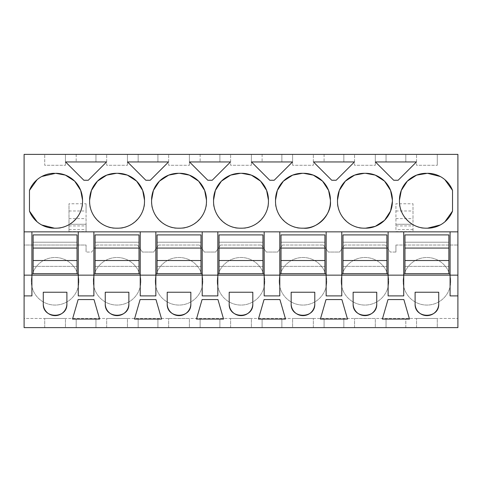 <?xml version="1.0" encoding="UTF-8"?>
<svg xmlns="http://www.w3.org/2000/svg" width="482" height="482" viewBox="0 0 482 482"><rect width="100%" height="100%" fill="white"/><g stroke="black" fill="none" stroke-linecap="round" stroke-linejoin="round"><path stroke-width="0.36" stroke-dasharray="2.41 1.81" d="M24.1 245.019L24.1 154.385L457.9 154.385L457.9 318.463L24.1 318.463L24.1 327.615L457.9 327.615L457.9 318.463L24.1 318.463L24.1 245.019L86.073 245.019L86.073 252.056L86.073 245.019L24.1 245.019M24.1 231.848L457.9 231.848M44.718 154.385L65.456 154.385L44.718 154.385L44.718 165.284L65.456 165.284L44.718 165.284L44.718 154.385M395.927 154.385L386.046 154.385L395.927 154.385M343.841 154.385L324.079 154.385L343.841 154.385L343.841 161.952L333.96 161.952L354.469 161.952L336.171 180.25L331.743 180.25L313.445 161.952L343.841 161.952L343.841 154.385M230.631 154.385L251.369 154.385L230.631 154.385L230.631 165.284L251.369 165.284L230.631 165.284L230.631 154.385M219.894 154.385L200.132 154.385L219.894 154.385L219.894 161.952L210.013 161.952L230.523 161.952L212.225 180.25L207.802 180.25L189.504 161.952L219.894 161.952L219.894 154.385M281.868 154.385L262.106 154.385L281.868 154.385L281.868 161.952L271.987 161.952L292.496 161.952L274.198 180.25L269.775 180.25L251.477 161.952L281.868 161.952L281.868 154.385M106.691 154.385L127.429 154.385L106.691 154.385L106.691 165.284L127.429 165.284L106.691 165.284L106.691 154.385M148.04 154.385L138.159 154.385L148.04 154.385M168.658 154.385L189.396 154.385L168.658 154.385L168.658 165.284L189.396 165.284L168.658 165.284L168.658 154.385M354.571 154.385L375.309 154.385L354.571 154.385L354.571 165.284L375.309 165.284L354.571 165.284L354.571 154.385M95.954 154.385L76.192 154.385L95.954 154.385L95.954 161.952L86.073 161.952L106.582 161.952L88.284 180.25L83.856 180.25L65.558 161.952L95.954 161.952L95.954 154.385M416.544 154.385L437.282 154.385L416.544 154.385L416.544 165.284L437.282 165.284L416.544 165.284L416.544 154.385M313.342 154.385L292.604 154.385L313.342 154.385L313.342 165.284L292.604 165.284L313.342 165.284L313.342 154.385M395.927 245.019L457.9 245.019L395.927 245.019L395.927 252.056L395.927 245.019M395.927 252.056L390.306 252.056L385.377 245.019L390.306 252.056L395.927 252.056M344.51 245.019L385.377 245.019L344.51 245.019L339.581 252.056L328.332 252.056L323.404 245.019L328.332 252.056L339.581 252.056L344.51 245.019M282.536 245.019L323.404 245.019L282.536 245.019L277.608 252.056L266.359 252.056L261.431 245.019L266.359 252.056L277.608 252.056L282.536 245.019M220.569 245.019L261.431 245.019L220.569 245.019L215.641 252.056L204.392 252.056L199.464 245.019L204.392 252.056L215.641 252.056L220.569 245.019M158.596 245.019L199.464 245.019L158.596 245.019L153.668 252.056L142.419 252.056L137.49 245.019L142.419 252.056L153.668 252.056L158.596 245.019M96.623 245.019L137.49 245.019L96.623 245.019L91.694 252.056L86.073 252.056L91.694 252.056L96.623 245.019M413.008 229.607L395.927 229.607L395.927 203.759L413.008 203.759L413.008 231.613L413.008 203.759M68.992 229.607L86.073 229.607L86.073 203.759L68.992 203.759L68.992 229.607L68.992 224.281L86.073 224.281L86.073 231.613L86.073 218.605L68.992 218.605L68.992 203.759M78.873 281.283A23.787 23.787 0 0 0 55.087 257.496A23.787 23.787 0 0 0 31.3 281.283A23.787 23.787 0 0 0 55.087 305.07A23.787 23.787 0 0 0 78.873 281.283A23.787 23.787 0 0 1 55.087 305.07A23.787 23.787 0 0 1 31.3 281.283A23.787 23.787 0 0 1 55.087 257.496A23.787 23.787 0 0 1 78.873 281.283M155.24 281.283A23.787 23.787 0 0 0 179.027 305.07A23.787 23.787 0 0 0 202.82 281.283A23.787 23.787 0 0 0 179.027 257.496A23.787 23.787 0 0 0 155.24 281.283A23.787 23.787 0 0 1 179.027 257.496A23.787 23.787 0 0 1 202.82 281.283A23.787 23.787 0 0 1 179.027 305.07A23.787 23.787 0 0 1 155.24 281.283M279.18 281.283A23.787 23.787 0 0 0 302.973 305.07A23.787 23.787 0 0 0 326.76 281.283A23.787 23.787 0 0 0 302.973 257.496A23.787 23.787 0 0 0 279.18 281.283A23.787 23.787 0 0 1 302.973 257.496A23.787 23.787 0 0 1 326.76 281.283A23.787 23.787 0 0 1 302.973 305.07A23.787 23.787 0 0 1 279.18 281.283M217.213 281.283A23.787 23.787 0 0 0 241 305.07A23.787 23.787 0 0 0 264.787 281.283A23.787 23.787 0 0 0 241 257.496A23.787 23.787 0 0 0 217.213 281.283A23.787 23.787 0 0 1 241 257.496A23.787 23.787 0 0 1 264.787 281.283A23.787 23.787 0 0 1 241 305.07A23.787 23.787 0 0 1 217.213 281.283M341.154 281.283A23.787 23.787 0 0 0 364.94 305.07A23.787 23.787 0 0 0 388.733 281.283A23.787 23.787 0 0 0 364.94 257.496A23.787 23.787 0 0 0 341.154 281.283A23.787 23.787 0 0 1 364.94 257.496A23.787 23.787 0 0 1 388.733 281.283A23.787 23.787 0 0 1 364.94 305.07A23.787 23.787 0 0 1 341.154 281.283M450.7 281.283A23.787 23.787 0 0 0 426.913 257.496A23.787 23.787 0 0 0 403.127 281.283A23.787 23.787 0 0 0 426.913 305.07A23.787 23.787 0 0 0 450.7 281.283A23.787 23.787 0 0 1 426.913 305.07A23.787 23.787 0 0 1 403.127 281.283A23.787 23.787 0 0 1 426.913 257.496A23.787 23.787 0 0 1 450.7 281.283M140.846 281.283A23.787 23.787 0 0 0 117.06 257.496A23.787 23.787 0 0 0 93.267 281.283A23.787 23.787 0 0 0 117.06 305.07A23.787 23.787 0 0 0 140.846 281.283A23.787 23.787 0 0 1 117.06 305.07A23.787 23.787 0 0 1 93.267 281.283A23.787 23.787 0 0 1 117.06 257.496A23.787 23.787 0 0 1 140.846 281.283M65.456 327.615L44.718 327.615L65.456 327.615L65.456 318.463L44.718 318.463L65.456 318.463L65.456 327.615M395.927 327.615L386.046 327.615L395.927 327.615M343.841 327.615L324.079 327.615L343.841 327.615L343.841 319.072L324.079 319.072L343.841 319.072L343.841 327.615M251.369 327.615L230.631 327.615L251.369 327.615L251.369 318.463L230.631 318.463L251.369 318.463L251.369 327.615M219.894 327.615L200.132 327.615L219.894 327.615L219.894 319.072L200.132 319.072L219.894 319.072L219.894 327.615M281.868 327.615L262.106 327.615L281.868 327.615L281.868 319.072L262.106 319.072L281.868 319.072L281.868 327.615M127.429 327.615L106.691 327.615L127.429 327.615L127.429 318.463L106.691 318.463L127.429 318.463L127.429 327.615M148.04 327.615L138.159 327.615L148.04 327.615M189.396 327.615L168.658 327.615L189.396 327.615L189.396 318.463L168.658 318.463L189.396 318.463L189.396 327.615M375.309 327.615L354.571 327.615L375.309 327.615L375.309 318.463L354.571 318.463L375.309 318.463L375.309 327.615M95.954 327.615L76.192 327.615L95.954 327.615L95.954 319.072L76.192 319.072L95.954 319.072L95.954 327.615M437.282 327.615L416.544 327.615L437.282 327.615L437.282 318.463L416.544 318.463L437.282 318.463L437.282 327.615M292.604 327.615L313.342 327.615L292.604 327.615L292.604 318.463L313.342 318.463L292.604 318.463L292.604 327.615M78.265 295.894L78.265 275.156L31.908 275.156L31.908 295.894M450.092 295.894L450.092 275.156L403.735 275.156L403.735 295.894M388.118 295.894L388.118 275.156L341.762 275.156L341.762 295.894M326.151 295.894L326.151 275.156L279.795 275.156L279.795 295.894M264.178 295.894L264.178 275.156L217.822 275.156L217.822 295.894M202.205 295.894L202.205 275.156L155.849 275.156L155.849 295.894M140.238 295.894L140.238 275.156L93.882 275.156L93.882 295.894M31.908 275.156L31.908 231.848M93.882 275.156L93.882 231.848M140.238 275.156L140.238 231.848M155.849 275.156L155.849 231.848M202.205 275.156L202.205 231.848M217.822 275.156L217.822 231.848M264.178 275.156L264.178 231.848M279.795 275.156L279.795 231.848M326.151 275.156L326.151 231.848M341.762 275.156L341.762 231.848M388.118 275.156L388.118 231.848M403.735 275.156L403.735 231.848M450.092 275.156L450.092 231.848M78.265 275.156L78.265 231.848M54.478 173.297L55.695 173.297M54.478 228.191L55.695 228.191C68.595 229.679 84.025 214.249 82.536 201.356L82.536 200.132M37.108 221.816L41.729 224.967M29.468 190.39L29.468 211.092M37.108 179.672L41.729 176.514M398.144 180.25L393.716 180.25L375.418 161.952L416.442 161.952L398.144 180.25M405.808 161.952L395.927 161.952L405.808 161.952L405.808 154.385L405.808 161.952M386.046 161.952L395.927 161.952L386.046 161.952L386.046 154.385L386.046 161.952M213.55 200.132L213.55 201.356C212.062 214.249 227.492 229.679 240.391 228.191L241.609 228.191C254.508 229.679 269.938 214.249 268.45 201.356L268.45 200.132M240.391 173.297L241.609 173.297M302.359 173.297L303.582 173.297M330.417 201.356L330.417 200.132M275.523 200.132L275.523 201.356C274.035 214.249 289.465 229.679 302.359 228.191L303.582 228.191M144.504 200.132L144.504 201.356C145.998 214.249 130.562 229.679 117.668 228.191L116.445 228.191C103.552 229.679 88.122 214.249 89.61 201.356L89.61 200.132M116.445 173.297L117.668 173.297M168.555 161.952L150.257 180.25L145.829 180.25L127.531 161.952L168.555 161.952M138.159 161.952L148.04 161.952L138.159 161.952L138.159 154.385L138.159 161.952M157.921 161.952L148.04 161.952L157.921 161.952L157.921 154.385L157.921 161.952M206.477 200.132L206.477 201.356C207.965 214.249 192.535 229.679 179.641 228.191L178.418 228.191C165.525 229.679 150.089 214.249 151.583 201.356L151.583 200.132M178.418 173.297L179.641 173.297M337.496 200.132L337.496 201.356C336.002 214.249 351.438 229.679 364.332 228.191L365.555 228.191M364.332 173.297L365.555 173.297M392.39 201.356L392.39 200.132M426.305 173.297L427.522 173.297M444.892 179.672L440.271 176.514M452.532 211.092L452.532 190.39M444.892 221.816L440.271 224.967M399.464 200.132L399.464 201.356C397.975 214.249 413.405 229.679 426.305 228.191L427.522 228.191M65.456 154.385L65.456 165.284L65.456 154.385M324.079 154.385L324.079 161.952L324.079 154.385M251.369 154.385L251.369 165.284L251.369 154.385M200.132 154.385L200.132 161.952L200.132 154.385M262.106 154.385L262.106 161.952L262.106 154.385M127.429 154.385L127.429 165.284L127.429 154.385M189.396 154.385L189.396 165.284L189.396 154.385M375.309 154.385L375.309 165.284L375.309 154.385M76.192 154.385L76.192 161.952L76.192 154.385M437.282 154.385L437.282 165.284L437.282 154.385M292.604 154.385L292.604 165.284L292.604 154.385M395.927 229.607L395.927 203.759M395.927 224.281L413.008 224.281L395.927 224.281M86.073 229.607L86.073 224.281L68.992 224.281L68.992 231.613L68.992 218.605M68.992 210.983L86.073 210.983L86.073 218.605M86.073 210.983L86.073 203.759M44.718 327.615L44.718 318.463L44.718 327.615M405.808 327.615L405.808 319.072L386.046 319.072L405.808 319.072L405.808 327.615M386.046 327.615L386.046 319.072L386.046 327.615M324.079 327.615L324.079 319.072L324.079 327.615M230.631 327.615L230.631 318.463L230.631 327.615M200.132 327.615L200.132 319.072L200.132 327.615M262.106 327.615L262.106 319.072L262.106 327.615M106.691 327.615L106.691 318.463L106.691 327.615M148.04 319.072L134.49 319.072L140.111 299.557L155.975 299.557L161.597 319.072L148.04 319.072M138.159 327.615L138.159 319.072L138.159 327.615M157.921 327.615L157.921 319.072L157.921 327.615M168.658 327.615L168.658 318.463L168.658 327.615M354.571 327.615L354.571 318.463L354.571 327.615M76.192 327.615L76.192 319.072L76.192 327.615M416.544 327.615L416.544 318.463L416.544 327.615M313.342 327.615L313.342 318.463L313.342 327.615M43.278 303.823L43.278 292.237L66.896 292.237L66.896 303.823M409.477 319.072L382.377 319.072L387.998 299.557L403.862 299.557L409.477 319.072M128.869 303.823L128.869 292.237L105.251 292.237L105.251 303.823M376.749 303.823L376.749 292.237L353.131 292.237L353.131 303.823M202.078 299.557L217.948 299.557L223.564 319.072L196.463 319.072L202.078 299.557M78.138 299.557L94.002 299.557L99.623 319.072L72.523 319.072L78.138 299.557M229.191 303.823L229.191 292.237L252.809 292.237L252.809 303.823M190.836 303.823L190.836 292.237L167.218 292.237L167.218 303.823M264.052 299.557L258.436 319.072L285.537 319.072L279.922 299.557L264.052 299.557M326.025 299.557L341.889 299.557L347.51 319.072L320.403 319.072L326.025 299.557M415.104 303.823L415.104 292.237L438.722 292.237L438.722 303.823M314.782 303.823L314.782 292.237L291.164 292.237L291.164 303.823M395.927 225.907L413.008 225.907M395.927 231.613L413.008 231.613M68.992 231.613L86.073 231.613M68.992 225.907L86.073 225.907M33.125 234.903L33.125 273.692L77.042 273.692L77.042 242.217L33.125 242.217L77.042 242.217L77.042 234.903L33.125 234.903M33.125 266.371L77.042 266.371L33.125 266.371M33.125 260.527L77.042 260.527M33.125 248.067L77.042 248.067M95.099 234.903L95.099 273.692L139.015 273.692L139.015 242.217L95.099 242.217L139.015 242.217L139.015 234.903L95.099 234.903M95.099 266.371L139.015 266.371L95.099 266.371M95.099 260.527L139.015 260.527M95.099 248.067L139.015 248.067M157.072 234.903L157.072 273.692L200.988 273.692L200.988 242.217L157.072 242.217L200.988 242.217L200.988 234.903L157.072 234.903M157.072 266.371L200.988 266.371L157.072 266.371M157.072 260.527L200.988 260.527M157.072 248.067L200.988 248.067M219.039 234.903L219.039 273.692L262.961 273.692L262.961 242.217L219.039 242.217L262.961 242.217L262.961 234.903L219.039 234.903M219.039 266.371L262.961 266.371L219.039 266.371M219.039 260.527L262.961 260.527M219.039 248.067L262.961 248.067M281.012 234.903L281.012 273.692L324.928 273.692L324.928 242.217L281.012 242.217L324.928 242.217L324.928 234.903L281.012 234.903M281.012 266.371L324.928 266.371L281.012 266.371M281.012 260.527L324.928 260.527M281.012 248.067L324.928 248.067M342.985 234.903L342.985 273.692L386.901 273.692L386.901 242.217L342.985 242.217L386.901 242.217L386.901 234.903L342.985 234.903M342.985 266.371L386.901 266.371L342.985 266.371M342.985 260.527L386.901 260.527M342.985 248.067L386.901 248.067M404.958 234.903L404.958 273.692L448.875 273.692L448.875 242.217L404.958 242.217L448.875 242.217L448.875 234.903L404.958 234.903M404.958 266.371L448.875 266.371L404.958 266.371M404.958 260.527L448.875 260.527M404.958 248.067L448.875 248.067M395.927 210.983L413.008 210.983M395.927 218.605L413.008 218.605"/><path stroke-width="0.72" d="M24.1 231.848L24.1 327.615L457.9 327.615L457.9 295.894L450.092 295.894L450.092 275.156L31.908 275.156L31.908 231.848L24.1 231.848L24.1 154.385L457.9 154.385L457.9 295.894M24.1 275.156L31.908 275.156L31.908 295.894L24.1 295.894M78.265 231.848L93.882 231.848L93.882 295.894L78.265 295.894L78.265 231.848L31.908 231.848M457.9 231.848L93.882 231.848M41.729 176.514L55.695 173.297A26.835 26.835 0 0 1 82.536 200.132L80.711 190.432L74.71 181.19M54.478 173.297A26.835 26.835 0 0 0 29.468 190.39L29.468 211.092A26.835 26.835 0 0 0 54.478 228.191L55.695 228.191A26.835 26.835 0 0 0 82.536 201.356L82.536 200.132M395.927 180.25L393.716 180.25L375.418 161.952L416.442 161.952L398.144 180.25L395.927 180.25M331.743 180.25L313.445 161.952L354.469 161.952L336.171 180.25L331.743 180.25M213.55 200.132L213.55 201.356A26.835 26.835 0 0 0 240.391 228.191L241.609 228.191A26.835 26.835 0 0 0 268.45 201.356L268.45 200.132A26.835 26.835 0 0 0 241.609 173.297L240.391 173.297A26.835 26.835 0 0 0 213.55 200.132L215.376 190.426L221.389 181.178M283.416 181.124L292.658 175.117L302.359 173.297A26.835 26.835 0 0 0 275.523 200.132L277.343 190.432L283.35 181.19M302.359 173.297L303.582 173.297A26.835 26.835 0 0 1 330.417 200.132L328.597 190.426L322.585 181.178M275.523 200.132L275.523 201.356A26.835 26.835 0 0 0 302.359 228.191L303.582 228.191A26.835 26.835 0 0 0 330.417 201.356L330.417 200.132M189.504 161.952L230.523 161.952L212.225 180.25L207.802 180.25L189.504 161.952M89.61 200.132L89.61 201.356A26.835 26.835 0 0 0 116.445 228.191L117.668 228.191A26.835 26.835 0 0 0 144.504 201.356L144.504 200.132A26.835 26.835 0 0 0 117.668 173.297L116.445 173.297A26.835 26.835 0 0 0 89.61 200.132L91.435 190.426L97.448 181.178M168.555 161.952L150.257 180.25L145.829 180.25L127.531 161.952L168.555 161.952M151.583 200.132L151.583 201.356A26.835 26.835 0 0 0 178.418 228.191L179.641 228.191A26.835 26.835 0 0 0 206.477 201.356L206.477 200.132A26.835 26.835 0 0 0 179.641 173.297L178.418 173.297A26.835 26.835 0 0 0 151.583 200.132L153.403 190.426L159.415 181.184M274.198 180.25L269.775 180.25L251.477 161.952L292.496 161.952L274.198 180.25M337.496 200.132L337.496 201.356A26.835 26.835 0 0 0 364.332 228.191L365.555 228.191A26.835 26.835 0 0 0 392.39 201.356L392.39 200.132A26.835 26.835 0 0 0 365.555 173.297L364.332 173.297A26.835 26.835 0 0 0 337.496 200.132L339.316 190.432L345.323 181.19M106.582 161.952L88.284 180.25L83.856 180.25L65.558 161.952L106.582 161.952M407.362 181.118L416.605 175.117L427.522 173.297A26.835 26.835 0 0 1 452.532 190.39L444.892 179.672M426.305 173.297A26.835 26.835 0 0 0 399.464 200.132L399.464 201.356A26.835 26.835 0 0 0 426.305 228.191L427.522 228.191A26.835 26.835 0 0 0 452.532 211.092L452.532 190.39M388.118 231.848L388.118 295.894L403.735 295.894L403.735 231.848M326.151 231.848L326.151 295.894L341.762 295.894L341.762 231.848M264.178 231.848L264.178 295.894L279.795 295.894L279.795 231.848M202.205 231.848L202.205 295.894L217.822 295.894L217.822 231.848M140.238 231.848L140.238 295.894L155.849 295.894L155.849 231.848M43.278 303.823L43.278 292.237L66.896 292.237L66.896 303.823A11.809 11.809 0 0 1 55.087 315.632A11.809 11.809 0 0 1 43.278 303.823C42.555 319.06 67.619 319.06 66.896 303.823M395.927 319.072L382.377 319.072L387.998 299.557L403.862 299.557L409.477 319.072L395.927 319.072M128.869 292.237L105.251 292.237L105.251 303.823A11.809 11.809 0 0 0 117.06 315.632A11.809 11.809 0 0 0 128.869 303.823L128.869 292.237M140.111 299.557L155.975 299.557L161.597 319.072L134.49 319.072L140.111 299.557M376.749 292.237L353.131 292.237L353.131 303.823A11.809 11.809 0 0 0 364.94 315.632A11.809 11.809 0 0 0 376.749 303.823L376.749 292.237M210.013 299.557L217.948 299.557L223.564 319.072L196.463 319.072L202.078 299.557L210.013 299.557M86.073 299.557L94.002 299.557L99.623 319.072L72.523 319.072L78.138 299.557L86.073 299.557M229.191 303.823L229.191 292.237L252.809 292.237L252.809 303.823A11.809 11.809 0 0 1 241 315.632A11.809 11.809 0 0 1 229.191 303.823C228.468 319.06 253.532 319.06 252.809 303.823M167.218 292.237L167.218 303.823A11.809 11.809 0 0 0 179.027 315.632A11.809 11.809 0 0 0 190.836 303.823L190.836 292.237L167.218 292.237M264.052 299.557L258.436 319.072L285.537 319.072L279.922 299.557L264.052 299.557M333.96 299.557L341.889 299.557L347.51 319.072L320.403 319.072L326.025 299.557L333.96 299.557M415.104 303.823L415.104 292.237L438.722 292.237L438.722 303.823A11.809 11.809 0 0 1 426.913 315.632A11.809 11.809 0 0 1 415.104 303.823C414.381 319.06 439.445 319.06 438.722 303.823M291.164 292.237L291.164 303.823A11.809 11.809 0 0 0 302.973 315.632A11.809 11.809 0 0 0 314.782 303.823L314.782 292.237L291.164 292.237M450.092 231.848L450.092 275.156L457.9 275.156M74.638 181.124L65.395 175.117L55.695 173.297M29.468 211.092L37.108 221.816M41.729 224.967L54.478 228.191M29.468 190.39L37.108 179.672M268.45 200.132L266.624 190.426L260.611 181.184M260.563 181.13L251.315 175.117L241.609 173.297M221.437 181.13L230.685 175.117L240.391 173.297M322.536 181.136L313.288 175.123L303.582 173.297M330.417 201.356C331.911 214.249 316.475 229.679 303.582 228.191M97.491 181.136L106.739 175.117L116.445 173.297M144.504 200.132L142.684 190.432L136.671 181.184M136.617 181.13L127.369 175.117L117.668 173.297M159.464 181.13L168.712 175.117L178.418 173.297M206.477 200.132L204.651 190.426L198.644 181.184M198.59 181.13L189.342 175.117L179.641 173.297M345.389 181.124L354.632 175.117L364.332 173.297M392.39 200.132L390.577 190.45L384.588 181.214M384.473 181.099L375.237 175.111L365.555 173.297M392.39 201.356L390.571 211.056L384.564 220.298M384.497 220.364L375.255 226.371L365.555 228.191M440.271 176.514L427.522 173.297M452.532 211.092L444.892 221.816M440.271 224.967L427.522 228.191M399.464 200.132L401.289 190.432L407.29 181.19M105.251 303.823C104.522 319.06 129.592 319.06 128.869 303.823M353.131 303.823C352.408 319.06 377.478 319.06 376.749 303.823M167.218 303.823C166.495 319.06 191.559 319.06 190.836 303.823M291.164 303.823C290.441 319.06 315.505 319.06 314.782 303.823M33.125 248.067L77.042 248.067L77.042 234.903L33.125 234.903L33.125 273.692L77.042 273.692L77.042 260.527L33.125 260.527M77.042 248.067L77.042 260.527M95.099 248.067L139.015 248.067L139.015 234.903L95.099 234.903L95.099 273.692L139.015 273.692L139.015 260.527L95.099 260.527M139.015 248.067L139.015 260.527M157.072 248.067L200.988 248.067L200.988 234.903L157.072 234.903L157.072 273.692L200.988 273.692L200.988 260.527L157.072 260.527M200.988 248.067L200.988 260.527M219.039 248.067L262.961 248.067L262.961 234.903L219.039 234.903L219.039 273.692L262.961 273.692L262.961 260.527L219.039 260.527M262.961 248.067L262.961 260.527M281.012 248.067L324.928 248.067L324.928 234.903L281.012 234.903L281.012 273.692L324.928 273.692L324.928 260.527L281.012 260.527M324.928 248.067L324.928 260.527M342.985 248.067L386.901 248.067L386.901 234.903L342.985 234.903L342.985 273.692L386.901 273.692L386.901 260.527L342.985 260.527M386.901 248.067L386.901 260.527M404.958 248.067L448.875 248.067L448.875 234.903L404.958 234.903L404.958 273.692L448.875 273.692L448.875 260.527L404.958 260.527M448.875 248.067L448.875 260.527"/></g></svg>
